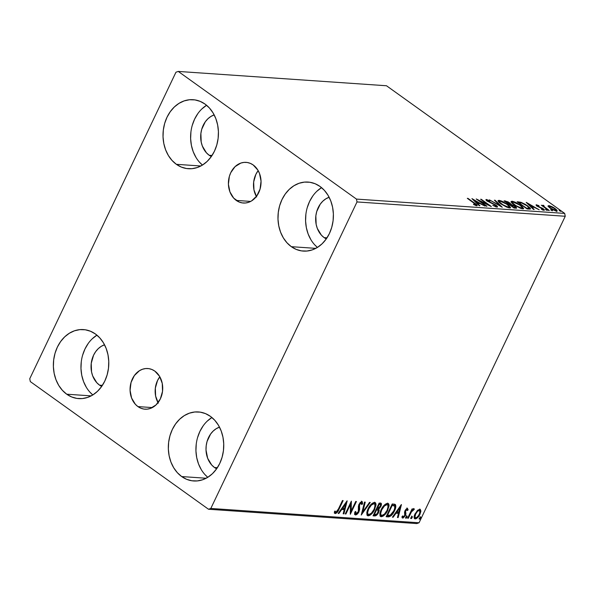 <?xml version="1.0" encoding="UTF-8"?>
<svg xmlns="http://www.w3.org/2000/svg" width="595" height="595" viewBox="0 0 595 595"><rect width="100%" height="100%" fill="white"/><g stroke="black" fill="none" stroke-linecap="round" stroke-linejoin="round"><path stroke-width="0.89" d="M256.653 196.975L253.953 189.879L253.671 181.958L255.843 174.409L258.163 170.609A20.379 16.31 -86.1 0 0 256.378 196.499M236.267 200.426A20.379 16.31 93.9 0 1 229.201 176.983A20.379 16.31 93.9 0 1 246.122 162.361A20.379 16.31 93.9 0 1 253.18 164.956L257.888 170.14L259.517 173.509L261.041 181.163L260.075 189.046L256.772 195.963L251.64 200.865L248.621 202.307L245.452 202.999L242.254 202.902L239.153 202.04L233.701 198.135L229.93 191.88L228.413 184.227L229.373 176.336L230.756 172.684L235.055 166.66L240.826 163.075L243.995 162.39L247.193 162.48L250.294 163.35L253.18 164.956A20.379 16.31 93.9 0 1 260.253 188.407A20.379 16.31 93.9 0 1 243.325 203.021A20.379 16.31 93.9 0 1 236.267 200.426L250.674 201.415L236.267 200.426M158.322 403.135L155.622 396.047L155.34 388.126L157.511 380.577L159.824 376.769A20.379 16.31 -86.1 0 0 158.039 402.666M137.928 406.593A20.379 16.31 93.9 0 1 130.863 383.143A20.379 16.31 93.9 0 1 147.791 368.528A20.379 16.31 93.9 0 1 154.849 371.124L159.549 376.3L162.249 383.396L162.532 391.317L160.36 398.866L156.061 404.89L150.282 408.475L147.114 409.159L143.923 409.07L140.822 408.2L137.928 406.593L135.37 404.295L131.599 398.04L130.074 390.387L131.041 382.503L134.344 375.579L139.475 370.685L142.495 369.242L145.663 368.55L148.862 368.64L151.963 369.51L154.849 371.124A20.379 16.31 93.9 0 1 161.914 394.567A20.379 16.31 93.9 0 1 144.994 409.189A20.379 16.31 93.9 0 1 137.928 406.593L152.342 407.582L137.928 406.593M207.224 421.141L211.902 417.504A34.592 27.682 -86.1 0 0 196.015 446.451A34.592 27.682 -86.1 0 0 207.781 477.302L202.65 479.756L197.272 480.924L191.85 480.767L186.585 479.295L181.683 476.558A34.592 27.682 93.9 0 1 169.687 436.76A34.592 27.682 93.9 0 1 198.418 411.941A34.592 27.682 93.9 0 1 210.399 416.351L214.75 420.241L218.38 425.142L221.154 430.862L222.961 437.184L223.735 443.855L223.437 450.631L222.099 457.243L219.748 463.446L216.491 468.986L212.452 473.672L207.774 477.302L204.925 474.565M206.138 478.246L181.683 476.558L177.332 472.668L173.703 467.767L170.929 462.047L169.121 455.733L168.348 449.054L168.638 442.286L169.984 435.666L172.327 429.471L175.585 423.923L179.631 419.244L184.301 415.607L189.426 413.161L194.803 411.985L200.232 412.142L205.498 413.614L210.399 416.351A34.592 27.682 93.9 0 1 222.396 456.157A34.592 27.682 93.9 0 1 193.665 480.968A34.592 27.682 93.9 0 1 181.683 476.558L206.138 478.246M201.913 108.9L206.584 105.263A34.592 27.682 -86.1 0 0 190.705 134.21A34.592 27.682 -86.1 0 0 202.464 165.06L197.339 167.515L191.962 168.683L186.533 168.526L181.267 167.054L176.365 164.317A34.592 27.682 93.9 0 1 164.369 124.519A34.592 27.682 93.9 0 1 193.1 99.7A34.592 27.682 93.9 0 1 205.082 104.11L209.433 108L213.062 112.901L215.836 118.621L217.644 124.943L218.417 131.614L218.127 138.39L216.781 145.002L214.438 151.204L211.18 156.745L207.134 161.431L202.464 165.06L199.615 162.323M200.827 165.998L176.365 164.317L172.014 160.427L168.385 155.526L165.611 149.806L163.804 143.492L163.03 136.813L163.32 130.045L164.666 123.425L167.017 117.23L170.274 111.681L174.313 107.003L178.983 103.366L184.115 100.919L189.493 99.744L194.915 99.9L200.18 101.373L205.082 104.11A34.592 27.682 93.9 0 1 217.078 143.916A34.592 27.682 93.9 0 1 188.347 168.727A34.592 27.682 93.9 0 1 176.365 164.317L200.827 165.998M316.875 191.255L321.545 187.626A34.592 27.682 -86.1 0 0 305.666 216.573A34.592 27.682 -86.1 0 0 317.425 247.416L312.301 249.87L306.923 251.038L301.494 250.889L296.228 249.409L291.327 246.68A34.592 27.682 93.9 0 1 279.33 206.874A34.592 27.682 93.9 0 1 308.061 182.063A34.592 27.682 93.9 0 1 320.043 186.473L324.394 190.363L328.024 195.264L330.798 200.984L332.605 207.298L333.379 213.969L333.088 220.745L331.742 227.357L329.399 233.56L326.142 239.108L322.096 243.786L317.425 247.423L314.577 244.686M315.789 248.36L291.327 246.68L286.976 242.782L283.346 237.888L280.572 232.169L278.765 225.847L277.991 219.176L278.289 212.4L279.628 205.788L281.978 199.585L285.236 194.037L289.274 189.359L293.952 185.722L299.077 183.275L304.454 182.107L309.876 182.263L315.142 183.736L320.043 186.473A34.592 27.682 93.9 0 1 332.04 226.271A34.592 27.682 93.9 0 1 303.309 251.09A34.592 27.682 93.9 0 1 291.327 246.68L315.789 248.36M92.262 338.786L96.933 335.149A34.592 27.682 -86.1 0 0 81.054 364.095A34.592 27.682 -86.1 0 0 92.82 394.946L87.688 397.393L82.311 398.561L76.881 398.412L71.623 396.939L66.714 394.202A34.592 27.682 93.9 0 1 54.725 354.397A34.592 27.682 93.9 0 1 83.449 329.585A34.592 27.682 93.9 0 1 95.438 333.996L99.781 337.886L103.418 342.787L106.185 348.506L107.992 354.821L108.766 361.492L108.476 368.268L107.13 374.887L104.787 381.083L101.529 386.631L97.491 391.309L92.813 394.946L89.964 392.209M91.176 395.883L66.714 394.202L62.371 390.305L58.734 385.411L55.967 379.692L54.16 373.37L53.386 366.699L53.676 359.923L55.023 353.311L57.365 347.108L60.623 341.567L64.662 336.882L69.34 333.252L74.464 330.798L79.842 329.63L85.271 329.786L90.537 331.259L95.438 333.996A34.592 27.682 93.9 0 1 107.435 373.794A34.592 27.682 93.9 0 1 78.704 398.613A34.592 27.682 93.9 0 1 66.714 394.202L91.176 395.883M99.536 385.151A22.015 17.619 93.9 0 1 91.243 363.3A22.015 17.619 93.9 0 1 104.534 344.788L101.202 346.364L98.227 348.677L95.661 351.66L93.586 355.185L91.236 363.337L91.541 371.897L92.694 375.921L96.769 382.674L99.536 385.151L102.4 385.352L99.536 385.151A22.015 17.619 93.9 0 0 101.663 386.438L99.536 385.151M324.149 237.628A22.015 17.619 93.9 0 1 315.856 215.777A22.015 17.619 93.9 0 1 329.139 197.257L325.815 198.842L322.84 201.155L320.266 204.13L316.704 211.604L315.848 215.814L316.153 224.375L317.306 228.398L321.382 235.151L324.149 237.628L327.012 237.829L324.149 237.628A22.015 17.619 93.9 0 0 326.276 238.915L324.149 237.628M209.187 155.273A22.015 17.619 93.9 0 1 200.887 133.414A22.015 17.619 93.9 0 1 214.178 114.902L210.853 116.486L207.878 118.799L205.305 121.774L201.742 129.249L200.887 133.459L201.192 142.019L202.345 146.035L206.42 152.796L209.187 155.273L212.051 155.466L209.187 155.273A22.015 17.619 93.9 0 0 211.314 156.559L209.187 155.273M214.498 467.514A22.015 17.619 93.9 0 1 206.205 445.655A22.015 17.619 93.9 0 1 219.496 427.143L216.163 428.727L213.196 431.04L210.623 434.015L207.053 441.49L206.197 445.7L206.011 450.013L207.655 458.276L211.731 465.037L214.498 467.514L217.368 467.707L214.498 467.514A22.015 17.619 93.9 0 0 216.625 468.801L214.498 467.514M175.949 72.226L29.75 378.732L30.315 381.588L208.51 509.246L416.745 523.57L419.051 522.774L210.816 508.45L357.015 201.936L565.25 216.268L419.051 522.774L565.25 216.268L564.685 213.412L356.45 199.087L178.255 71.43L386.49 85.754L564.685 213.412L386.49 85.754L178.255 71.43L175.949 72.226L29.75 378.732L30.315 381.588L208.51 509.246L210.816 508.45L357.015 201.936L356.45 199.087L178.255 71.43L175.949 72.226M417.251 510.674L414.648 514.772L414.321 518.394L415.198 518.914L416.5 518.543L419.036 515.917L420.829 511.7L420.301 509.394L417.891 510.071L415.012 513.939C413.733 516.586 413.793 518.245 415.198 518.914C417.132 518.468 418.724 516.929 419.966 514.281L420.896 510.912L419.81 509.253L417.251 510.674M407.62 518.223L408.296 518.267L411.428 511.938L412.893 510.16L413.57 510.175L414.127 508.889L412.09 510.309L412.752 508.933L412.075 508.889L407.62 518.223L408.296 518.267L411.428 511.938L414.365 509.208L414.001 508.851L412.09 510.309L412.752 508.933L412.075 508.889L407.62 518.223M406.898 507.989L408.14 509.818L407.471 508.405L406.102 509.149L404.607 511.864L405.016 514.407L404.615 515.724L403.41 516.884L402.755 515.858L401.952 516.698L402.22 517.799L403.09 518.014L405.336 515.694L405.931 513.797L405.545 511.209L406.623 509.655L407.188 509.67L407.359 510.592L408.14 509.818L407.471 508.405L405.016 510.763L404.548 512.213L404.756 515.456L403.209 516.906L402.57 516.482M395.407 504.664L392.209 503.972L386.118 516.743L388.966 516.854L391.257 515.597L393.6 512.563L395.474 508.413L395.578 504.895L394.567 504.218L392.209 503.972L386.118 516.743L388.156 516.884L387.583 516.467L386.289 516.386L388.156 516.884C390.722 516.579 392.834 514.586 394.492 510.889C395.846 508.279 396.151 506.204 395.407 504.664L395.221 504.493M373.058 515.843L375.832 515.739L378.271 513.135L379.216 510.495L378.784 509.119L381.373 505.237L381.41 503.668L380.391 503.154L379.149 503.072L373.058 515.843L374.813 515.962C376.338 515.753 377.602 514.593 378.613 512.481L378.784 509.119L380.904 506.464L381.164 503.377L379.149 503.072L373.058 515.843M361.239 515.032L370.261 502.463L369.525 502.411L362.764 511.953L365.248 502.113L364.519 502.068L361.239 515.032L370.261 502.463L369.525 502.411L362.764 511.953L365.248 502.113L364.519 502.068L361.239 515.032M345.926 513.976L350.462 504.478L350.321 514.281L356.412 501.511L355.736 501.459L351.191 510.986L351.347 501.161L345.256 513.931L345.926 513.976L345.412 513.604L345.926 513.976L350.462 504.478L350.321 514.281L356.412 501.511L355.736 501.459L351.191 510.986L351.347 501.161L345.256 513.931L345.926 513.976M338.399 509.045L336.272 512.176L335.602 512.139L335.126 511.038L334.316 511.998L335.275 513.582L337.491 512.035L343.129 500.596L342.452 500.544L338.399 509.045L335.892 512.273L335.126 511.038L334.316 511.998L335.275 513.582C336.934 513.009 338.176 511.551 339.016 509.216L343.129 500.596L342.452 500.544L338.399 509.045M347.063 500.864L338.161 513.44L338.897 513.492L341.753 509.461L344.215 509.632L343.166 513.79L343.903 513.835L347.183 500.871L338.161 513.44L338.897 513.492L341.753 509.461L344.215 509.632L343.166 513.79L343.903 513.835L347.063 500.864M361.388 501.139L362.63 503.831L361.961 501.548L358.971 504.426L358.391 506.39L358.346 511.581L356.093 513.663L355.728 511.44L354.873 512.05C354.419 513.626 354.635 514.601 355.512 514.972L356.963 514.348L358.867 511.945L359.663 509.342L359.484 504.865L361.12 502.879L361.745 503.251L361.723 504.582L362.63 503.831L362.236 501.622L360.295 502.47L358.755 504.932L358.726 510.309L358.116 512.02L356.093 513.663L355.728 511.44L354.873 512.05L354.769 514.355L355.512 514.972L354.851 514.549M367.97 508.956L366.817 512.34L367.003 515.099L368.186 515.85L369.993 515.292L374.166 510.503L376.047 504.887L375.743 503.154L374.121 502.433L372.173 503.385L369.904 505.765L367.97 508.956L367.413 515.582L368.186 515.85C370.871 515.173 373.058 513.009 374.761 509.357L375.341 502.686L374.538 502.418C371.853 503.132 369.659 505.311 367.97 508.956M381.031 509.856L379.878 513.24L380.064 515.999L381.246 516.743L383.054 516.185L387.226 511.403L389.108 505.787L388.803 504.054L387.181 503.333L385.233 504.285L382.957 506.665L381.031 509.856L380.473 516.482L381.246 516.743C383.931 516.073 386.118 513.909 387.814 510.257L388.394 503.578L387.598 503.318C384.906 504.032 382.719 506.211 381.031 509.856M401.328 504.597L392.425 517.174L393.161 517.226L396.01 513.195L398.479 513.366L397.43 517.524L398.167 517.568L401.439 504.605L392.425 517.174L393.161 517.226L396.01 513.195L398.479 513.366L397.43 517.524L398.167 517.568L401.328 504.597M405.909 517.174L405.775 518.156L406.259 518.193L407.181 516.267L406.006 516.988L405.969 518.275L407.039 517.248L406.98 516.148L405.909 517.174M411.093 517.531L410.952 518.513L411.591 518.438L412.357 516.624L411.294 517.167L411.145 518.632L412.216 517.605L412.164 516.505L411.093 517.531M419.535 518.111L419.393 519.093L420.033 519.019L420.799 517.204L419.631 517.925L419.587 519.212L420.658 518.193L420.606 517.085L419.535 518.111M548.084 205.818L548.954 207.224L552.413 209.581L556.422 211.069L557.158 210.89L556.771 209.961L553.595 207.536L549.438 205.714L548.069 206.034L550.159 208.183L556.422 211.069L557.173 210.868L555.113 208.525L551.848 206.606L548.813 205.617L548.002 206.368M543.004 205.216L542.885 206.331L541.286 205.186L549.311 210.496L544.031 206.577L543.77 205.431L542.729 205.275L543.042 206.004L541.286 205.186L548.635 210.451L549.311 210.496L544.425 206.926L543.77 205.431L542.692 205.327M536.474 204.769C535.812 204.858 536.028 205.29 537.121 206.063L542.625 208.771L542.811 209.931L542.99 209.559L541.286 208.942L541.576 209.403L543.964 210.213C544.685 210.109 544.455 209.633 543.265 208.786L543.086 209.157L543.265 208.786L541.904 207.96L538.445 206.874L537.612 206.391L537.419 205.416L539.063 206.034L538.825 205.61L536.229 204.777L537.754 206.48L542.99 209.061L542.99 209.559L541.286 208.942L541.576 209.403L544.239 210.199L543.622 209.053L537.761 206.078L537.3 205.424L539.063 206.034L538.825 205.61L536.073 204.873M529.178 209.105L530.495 208.852L530.093 207.945L525.504 204.427L521.071 202.322L517.077 201.764L527.133 208.971L530.48 208.875L527.639 205.825L520.856 202.255L517.077 201.764L527.133 208.971L529.178 209.105M515.835 208.191C516.966 208.109 516.698 207.476 515.047 206.287L514.876 206.643L515.047 206.287L511.09 204.353L510.889 204.777L511.09 204.353L509.774 202.873L509.61 203.23L509.774 202.873L505.259 200.946L504.977 201.549L505.259 200.946L504.017 200.865L514.073 208.071L516.549 208.012L515.047 206.287L511.09 204.353L508.093 201.846L504.017 200.865L514.073 208.071L516.549 208.012M502.254 207.253L495.122 200.255L494.386 200.203L499.882 205.52L489.38 199.853L502.254 207.253L495.122 200.255L494.386 200.203L499.882 205.52L489.38 199.853L502.254 207.253M486.948 206.205L479.458 200.842L491.336 206.502L481.273 199.295L480.604 199.251L488.101 204.628L476.208 198.953L486.271 206.16L486.948 206.205L479.458 200.842L491.18 206.495L481.273 199.295L480.604 199.251L488.101 204.628L476.208 198.953L486.948 206.205M476.707 205.662C477.517 205.379 476.885 204.576 474.788 203.252L467.99 198.388L467.32 198.336L475.762 204.501L475.539 204.911L473.456 204.189L473.88 204.717L476.818 205.669L477.249 205.468L476.84 204.836L467.32 198.336L474.007 203.133C475.442 204.025 476 204.628 475.665 204.925L473.456 204.189L473.88 204.717L477.235 205.535M471.932 198.656L479.176 205.669L479.912 205.721L477.592 203.468L480.053 203.639L484.918 206.063L472.043 198.663L479.176 205.669L479.912 205.721L477.592 203.468L480.053 203.639L484.918 206.063L471.932 198.656M497.063 207.224L496.951 207.06C497.866 206.926 497.576 206.316 496.074 205.238L495.903 205.595L496.074 205.238L491.373 202.806L487.677 201.385L487.439 200.225L489.908 201.229L489.811 200.82L486.413 199.489L486.115 200.113L486.413 199.489C485.617 199.6 485.877 200.121 487.193 201.058L495.39 205.178L495.665 206.74L495.866 206.316L492.772 205.349L497.137 207.06L497.204 206.212L495.583 204.896L487.424 200.76L487.439 200.225L489.908 201.229L489.811 200.82L486.249 199.481L486.011 199.965L486.807 200.768L495.538 205.29L495.985 206.316L492.772 205.349L496.037 206.867L497.502 206.904M500.983 203.944L506.434 207.008L509.194 207.878L510.592 207.662L508.554 205.015L502.195 201.274L499.413 200.396L498.104 200.552L498.543 201.824L500.544 203.616L509.618 207.93L510.592 207.662L507.691 204.368L498.989 200.351L498.052 200.627L500.983 203.944M514.043 204.836L520.677 208.362L523.652 208.562L521.614 205.915L515.255 202.174L512.473 201.296L511.164 201.445L511.603 202.724L513.604 204.516L522.678 208.83L523.652 208.555L520.751 205.268L512.05 201.251L511.112 201.526L514.043 204.836M526.196 202.389L533.44 209.403L534.176 209.455L531.856 207.209L534.317 207.372L539.182 209.797L526.307 202.397L533.44 209.403L534.176 209.455L531.856 207.209L534.317 207.372L539.182 209.797L526.196 202.389M545.786 209.79L547.326 210.258L545.511 209.232M550.97 210.147L552.51 210.615L550.695 209.589M559.412 210.727L560.951 211.195L559.136 210.169M88.216 343.464L84.966 349.012L82.616 355.208M81.27 361.82L80.98 368.595L81.753 375.274L83.56 381.588L86.335 387.308M312.829 195.941L309.571 201.489L307.228 207.685M305.882 214.297L305.592 221.072L306.365 227.751L308.173 234.066L310.947 239.785M197.867 113.578L194.61 119.126L192.267 125.329M190.921 131.941L190.631 138.717L191.404 145.388L193.211 151.71L195.986 157.422M203.185 425.819L199.927 431.368L197.577 437.57M196.238 444.182L195.941 450.958L196.714 457.629L198.522 463.951L201.296 469.663M475.836 205.015L476.58 205.654M475.457 205.357L475.665 204.925L475.457 205.357M475.569 205.58L475.665 204.925M476.766 205.87L475.383 204.665M474.156 200.805L474.416 200.396L478.737 202.88L478.425 203.527L478.737 202.88L476.848 202.754L476.632 203.207L476.848 202.754L474.416 200.396L474.156 200.805M478.529 203.319L478.953 203.564L478.529 203.319M477.376 203.921L477.592 203.468L477.376 203.921M476.952 203.512L477.554 203.557L476.952 203.512M495.903 206.934L496.252 206.197L495.866 206.316M486.413 199.489L485.937 199.63M487.677 200.694L487.074 200.456M486.799 201.028L487.439 200.225M487.625 201.073L488.272 201.333M494.906 200.701L495.122 200.255L494.906 200.701M498.082 201.11L498.989 200.351L498.64 201.08L499.421 201.192M509.38 206.785L510.205 207.908M499.547 201.222L498 201.125M510.242 208.005L508.956 206.376M498.982 202.441L499.041 201.943M500.053 201.095L507.014 204.323L509.35 206.963L508.323 207.685L508.561 207.186L501.503 204.301L499.309 201.318L501.221 201.333L506.256 203.802L509.305 206.51L509.082 207.157L507.832 207.075L503.236 205.022L499.495 202.025L499.309 201.333L500.053 201.095M499.309 201.318L498.93 202.241M505.192 201.705L505.661 201.779M509.424 203.602L510.741 205.082M515.248 207.432L516.021 208.198M516.14 208.384L515.188 207.387M510.689 204.799L509.722 203.817M505.876 201.824L505.125 201.698M509.67 204.635L509.246 204.725M505.728 201.645L509.119 202.843C510.25 203.676 510.309 204.055 509.29 203.981L509.06 204.472L509.29 203.981L508.792 204.286L505.572 201.973L507.007 201.787L508.814 202.635L510.041 203.765L508.948 203.959L505.728 201.645M509.402 204.717L510.041 203.877L509.29 203.981M509.982 204.695L514.37 206.242L515.307 207.32L514.184 208.079L514.489 207.432L513.567 207.7L509.826 205.022L511.685 204.925L514.727 206.51L515.277 207.358L513.723 207.38L509.982 204.695M514.868 208.124L515.307 207.32M511.135 202.003L512.05 201.251L511.7 201.98L512.481 202.092M522.44 207.685L523.265 208.808M512.607 202.121L511.06 202.025M523.295 208.905L522.016 207.276M512.035 203.341L512.102 202.843M513.106 201.988L520.075 205.223L522.41 207.863L521.384 208.585L521.622 208.086L514.563 205.201L512.369 202.218L514.281 202.233L519.309 204.702L522.365 207.41L522.142 208.057L520.893 207.967L516.296 205.922L512.555 202.925L512.362 202.226L513.106 201.988M521.934 208.719L522.41 207.863M512.369 202.218L511.99 203.14M518.096 202.493L518.409 201.854L518.096 202.493M518.245 202.597L518.736 202.642M520.632 202.739L520.856 202.255L520.632 202.739M529.186 208.086L530.041 209.098M530.086 209.187L528.881 207.804M519.182 202.702L518.059 202.583M528.829 208.86L528.412 209.068M526.776 208.272L518.624 202.873L521.451 202.917L526.962 205.781C528.613 206.911 529.312 207.744 529.059 208.265L528.71 208.994L529.171 208.146L527.505 208.324L527.2 208.971L527.505 208.324L526.627 208.6L518.78 202.545L522.157 203.14L526.962 205.781L529.193 208.042L526.776 208.272M528.486 209.061L529.059 208.265M528.412 204.539L528.672 204.13L533.001 206.614L532.689 207.261L533.001 206.614L531.112 206.487L530.896 206.941L531.112 206.487L528.672 204.13L528.412 204.539M532.793 207.053L533.217 207.298L532.793 207.053M531.64 207.655L531.856 207.209L531.64 207.655M531.216 207.246L531.811 207.291L531.216 207.246M536.489 205.558L537.099 205.751M537.761 206.078L537.419 205.416M543.964 210.213L544.403 210.095M543.146 209.685L543.718 210.184M542.885 210.221L542.99 209.559M542.283 209.5L541.42 208.986M537.226 205.796L536.355 205.528M543.815 210.28L543.101 209.648M546.708 210.303L546.917 209.871L546.708 210.303M547.192 210.429L546.917 209.871M542.662 205.944L543.428 206.16L543.77 205.431L543.466 206.212L543.012 206.019M543.257 206.651L543.8 205.855M544.246 207.305L544.425 206.926L544.246 207.305M551.892 210.66L552.093 210.228L551.892 210.66M552.368 210.786L552.093 210.228M548.196 206.339L548.813 205.617L548.464 206.346L549.192 206.465M556.035 210.28L556.704 211.069M549.096 206.443L548.211 206.339M556.816 211.619L555.923 210.176M549.713 206.264L554.443 208.488C556.028 209.604 556.392 210.243 555.522 210.422L555.313 210.846L555.522 210.422L550.844 208.235C549.252 207.12 548.873 206.458 549.713 206.264L553.93 208.131L556.035 210.273L554.428 210.161L551.357 208.592L549.378 206.911L549.713 206.264L548.873 207.142M560.334 211.24L560.535 210.809L560.334 211.24M560.81 211.366L560.535 210.809M478.737 202.88L476.848 202.754L474.416 200.396L478.737 202.88M533.001 206.614L531.112 206.487L528.672 204.13L533.001 206.614M555.693 211.002L556.035 210.273L555.522 210.422M338.495 508.844L339.016 509.216L338.495 508.844M336.844 511.722L334.695 513.173L335.275 513.582L334.613 513.158M334.286 513.031L335.275 513.582M334.821 511.403L335.535 512.057L334.725 511.164M334.576 513.15L336.911 511.626M346.186 502.106L343.33 513.426L343.903 513.835L343.263 513.418L346.186 502.106M343.642 509.216L344.215 509.632L341.27 509.052L343.642 509.216M341.24 509.097L341.753 509.461L341.24 509.097M338.384 513.128L338.897 513.492L338.384 513.128M345.65 503.95L344.557 508.301L342.155 507.803L342.661 508.175L345.65 503.95L345.145 503.586L345.65 503.95L344.557 508.301L342.661 508.175L345.65 503.95M350.872 502.15L350.619 510.577L351.191 510.986L350.619 510.577L350.872 502.15M351.139 510.949L350.21 512.897L351.139 510.949M349.942 504.099L350.462 504.478L349.942 504.099M354.523 514.422L355.512 514.972C356.926 514.668 358.093 513.559 359.016 511.648L359.678 504.419L361.552 502.939L360.756 502.448L361.723 504.582L362.63 503.831L361.782 503.645L362.087 501.935M356.093 513.663L355.126 512.979L355.044 511.745M355.022 511.938L355.394 513.225M361.329 502.864L360.064 502.723M359.164 504.047L359.678 504.419L359.164 504.047M358.807 504.791L358.718 505.683L359.298 506.092L358.718 505.683L358.949 507.014L359.521 507.423L358.949 507.014L358.443 511.231M358.488 511.269L359.016 511.648L358.488 511.269M354.761 514.534L357.179 513.173L354.94 514.563L355.512 514.972M355.386 514.511L355.884 514.296M358.577 510.934L359.09 508.933L358.911 504.448M359.834 502.931L361.083 502.641M364.586 502.068L362.191 511.536L362.764 511.953L362.191 511.536L364.586 502.068M362.705 511.908L361.656 513.388L362.705 511.908M375.021 502.515L374.783 507.542M374.233 508.985L374.761 509.357L374.233 508.985M371.258 513.314L367.613 515.434L368.186 515.85L367.16 515.344M367.234 515.367L369.421 514.876L371.287 513.277M374.686 507.788L375.095 506.628M375.311 505.787L375.423 503.526L374.679 502.217M367.658 513.946L367.085 512.883L367.368 510.376L367.613 513.916L368.788 514.534C367.279 513.745 367.234 511.901 368.655 509L368.134 508.628L368.655 509C370.008 506.07 371.771 504.307 373.943 503.727L374.872 504.359L375.118 505.408L374.084 509.313C372.723 512.258 370.953 513.998 368.788 514.534L367.851 513.924L367.628 512.54L368.655 509L371.392 505.081L373.943 503.727C375.46 504.53 375.512 506.39 374.084 509.313L371.392 513.188L368.788 514.534M370.395 505.088L372.671 503.422L373.943 503.727L373.37 503.318L370.774 504.709M380.822 503.229L380.54 505.586M379.9 504.478C380.688 504.582 380.793 505.237 380.22 506.442L378.628 508.368L377.252 508.524L379.201 504.426L378.68 504.054L380.354 504.612L378.695 504.024L380.45 504.701L380.384 506.07L380.904 506.464L380.376 506.085L377.594 508.546L376.732 508.152L377.252 508.524L379.201 504.426L379.9 504.478L379.327 504.062L379.781 504.203M378.703 508.323L378.212 508.71L378.784 509.119L378.212 508.71L378.041 512.072M378.085 512.102L378.613 512.481L378.085 512.102M376.747 514.087L374.24 515.553L374.813 515.962L373.229 515.486L375.252 515.33L376.843 513.968M378.16 511.812L378.651 509.729L378.212 508.71L378.844 508.197M380.473 505.743L380.941 503.697L380.584 502.961L381.164 503.377M380.919 504.24L380.941 503.697M376.39 509.446L377.394 509.67L376.39 509.446M376.628 509.833L377.966 510.079L377.394 509.67L377.966 510.079L377.944 512.436C377.133 513.998 376.196 514.727 375.133 514.63L373.839 514.206L374.359 514.578L376.628 509.833L376.107 509.461L378.137 510.235L378.227 511.7L376.635 514.177L374.359 514.578L376.628 509.833M388.074 503.415L387.843 508.442M387.293 509.885L387.814 510.257L387.293 509.885M384.318 514.214L380.674 516.334L381.246 516.743L380.22 516.244M380.294 516.267L382.473 515.776L384.348 514.177M387.747 508.688L388.156 507.528M388.371 506.687L388.483 504.426L387.732 503.11M380.711 514.846L380.146 513.775L380.428 511.276L380.674 514.816L381.849 515.434C380.339 514.645 380.294 512.801 381.707 509.9L381.194 509.528L381.707 509.9C383.068 506.962 384.831 505.207 387.003 504.627L387.933 505.259L388.178 506.308L387.144 510.213C385.783 513.158 384.013 514.898 381.849 515.434L380.912 514.824L380.688 513.433L381.707 509.9L384.444 505.973L387.003 504.627C388.52 505.43 388.572 507.29 387.144 510.213L384.452 514.08L381.849 515.434M383.455 505.988L385.352 504.478L386.981 504.404M387.003 504.627L386.43 504.218L387.003 504.627L386.43 504.218L383.827 505.609M394.887 504.322L394.574 508.956M393.972 510.517L394.492 510.889L393.972 510.517M391.48 514.333L387.583 516.467L389.517 516.058L391.54 514.259M394.314 509.588L395.266 506.159L394.835 504.255M394.269 505.698L392.127 504.947L394.478 505.847C395.147 507.037 394.931 508.695 393.816 510.837L390.104 515.33L386.899 515.106L387.419 515.478L392.261 505.326L392.707 505.356L391.755 504.917L394.039 505.601M392.261 505.326L394.745 506.233L394.812 507.996L393.987 510.48L390.67 515.017L387.419 515.478L392.261 505.326M393.905 505.438L394.478 505.847M400.45 505.839L397.586 517.159L398.167 517.568L397.52 517.152L400.45 505.839M397.906 512.957L395.526 512.793L397.906 512.957M395.504 512.831L396.01 513.195L395.504 512.831M392.648 516.862L393.161 517.226L392.648 516.862M399.914 507.684L398.814 512.035L396.411 511.536L396.924 511.908L399.914 507.684L399.401 507.319L399.914 507.684L398.814 512.035L396.924 511.908L399.914 507.684M406.668 509.335L407.359 510.592L408.14 509.818L407.233 509.737L407.233 508.145M405.136 510.354L404.897 511.209L405.47 511.618L405.716 510.763L405.202 510.398L405.716 510.763L407.121 509.61L406.549 509.194M406.965 509.551L405.961 509.305M405.686 512.63L404.897 511.209L405.686 512.63L405.113 512.221L405.344 513.589L405.916 513.998L405.686 512.63M403.812 516.668L402.168 517.643L402.741 518.059L405.455 515.456L404.912 515.069L405.455 515.456L405.916 513.998L405.344 513.589L404.875 515.047L405.359 513.388L404.972 510.793M403.209 516.906L402.755 515.858L401.952 516.698L402.741 518.059L402.108 517.635M402.354 517.918L402.741 518.059M402.027 517.62L404.027 516.415M405.693 509.543L406.616 509.261M406.541 515.783L406.98 516.148M406.407 515.739L406.459 516.839L407.039 517.248L406.459 516.839L405.396 517.866M405.686 517.784L406.66 516.125M411.576 509.937L412.09 510.309L411.576 509.937M413.704 508.896L413.027 509.729L413.704 508.896M411.866 510.146L410.847 511.522L411.428 511.938L410.654 511.856M409.271 514.757L409.791 515.129L409.271 514.757M407.776 517.895L408.296 518.267L407.776 517.895M410.624 511.916L412.015 510.004M411.718 516.14L412.164 516.505M411.584 516.096L412.216 517.605L411.643 517.196L410.572 518.223M410.862 518.141L411.837 516.482M420.375 509.446L419.81 509.253M420.048 509.29L420.896 510.912L420.315 510.503L419.81 512.897M419.438 513.902L419.966 514.281L419.438 513.902M416.634 517.613L414.626 518.498L415.198 518.914L414.365 518.461M414.603 518.714L415.198 518.914M414.351 518.453L416.158 517.985M417.177 510.718L418.456 509.997L419.631 510.525L419.78 512.987L420.315 510.503L419.728 508.985M414.596 514.92L414.782 517.226L414.626 514.816M419.78 512.987L418.597 515.463L416.723 517.457L415.541 517.732L414.983 516.921L415.682 513.991L415.169 513.619L415.682 513.991L417.497 511.373L419.259 510.398C420.248 510.979 420.263 512.258 419.289 514.236C418.374 516.215 417.199 517.397 415.741 517.769C414.73 517.226 414.715 515.962 415.682 513.991C416.604 512.005 417.794 510.808 419.259 510.398L418.687 509.989L417.355 510.57M415.741 517.769L414.782 517.226M420.159 516.72L420.606 517.085M420.033 516.676L420.658 518.193L420.085 517.776L419.014 518.803M419.304 518.721L420.286 517.062M373.943 503.727L374.5 503.913L373.935 503.511M356.45 199.087L564.685 213.412L565.25 216.268L357.015 201.936L356.45 199.087M210.816 508.45L419.051 522.774L416.745 523.57L208.51 509.246L210.816 508.45M509.35 206.963L509 207.692M537.233 205.468L536.891 206.197M335.654 512.183L335.082 511.774M414.172 508.911L413.592 508.502M413.443 510.027L412.87 509.618"/></g></svg>
